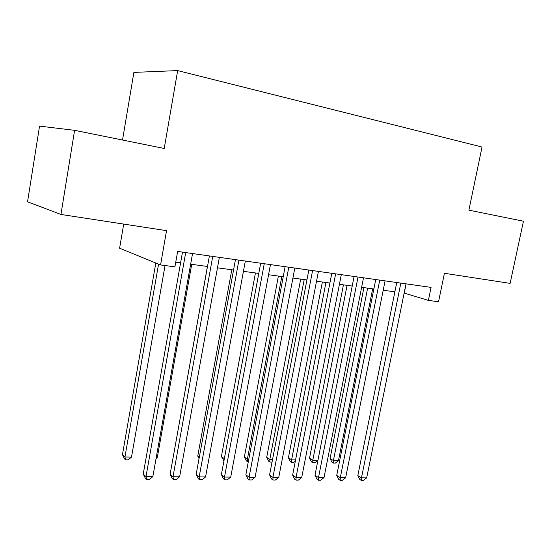 <?xml version="1.0" encoding="UTF-8"?>
<svg xmlns="http://www.w3.org/2000/svg" width="551" height="551" viewBox="0 0 551 551"><rect width="100%" height="100%" fill="white"/><g stroke="black" fill="none" stroke-linecap="round" stroke-linejoin="round"><path stroke-width="0.83" d="M123.706 224.078L119.608 248.205L160.561 264.941L174.929 266.842L177.649 251.428L431.061 287.395L428.389 300.398L438.541 301.741L444.423 273.289L510.123 283.372L523.45 221.206L468.894 210.158L482.029 147.034L177.67 70.597L133.886 72.395L122.522 140.03M74.605 130.325L39.548 126.117L27.55 201.79L60.934 214.449L74.605 130.325L164.219 148.467L177.67 70.597M160.561 264.941L166.547 230.655L60.934 214.449M404.138 293.077L428.389 300.398M175.748 262.186L180.59 262.841M190.646 264.198L207.507 266.477M217.466 267.827L233.555 270.004M243.425 271.34L258.784 273.413M268.564 274.742L283.228 276.719M292.918 278.035L306.921 279.929M316.529 281.224L329.904 283.035M339.423 284.323L352.206 286.052M361.635 287.326L373.853 288.979M383.2 290.246L394.881 291.823M406.128 283.855L404.262 293.098M396.754 282.525L357.826 475.603L361.477 477.848L400.832 283.104M366.677 477.875L363.371 480.403L361.291 480.396L361.477 477.848L366.677 477.875L406.011 283.834M361.291 480.396L359.831 479.494L357.826 475.603M363.915 287.636L330.077 458.508L333.41 460.567L338.472 460.65L372.676 288.82M367.627 288.139L333.41 460.567L333.314 463.054L331.984 462.227L330.077 458.508M338.472 460.65L335.339 463.081L333.314 463.054M375.734 279.543L336.716 475.444L340.291 477.724L379.749 280.108M345.642 477.758L342.309 480.32L340.174 480.314L340.291 477.724L345.642 477.758L385.073 280.865M340.174 480.314L338.741 479.391L336.716 475.444M354.093 276.471L314.986 475.286L318.485 477.6L358.026 277.029M324.002 477.634L320.641 480.231L318.437 480.224L318.485 477.6L324.002 477.634L363.515 277.807M318.437 480.224L317.039 479.294L314.986 475.286M331.792 273.303L292.622 475.127L296.039 477.469L335.649 273.854M301.714 477.503L298.325 480.141L296.059 480.135L296.039 477.469L301.714 477.503L341.31 274.653M296.059 480.135L294.695 479.191L292.622 475.127M308.815 270.045L269.584 474.955L272.91 477.338L312.582 270.575M278.758 477.373L275.348 480.045L273.014 480.038L272.91 477.338L278.758 477.373L318.416 271.409M273.014 480.038L271.684 479.081L269.584 474.955M343.431 284.867L309.531 458.129L312.796 460.209L317.934 460.299M347.075 285.363L312.796 460.209L312.761 462.73L311.453 461.896L309.531 458.129M317.927 460.36L314.841 462.764L312.761 462.73M322.369 282.016L288.414 457.736L291.603 459.844L295.577 459.913M325.944 282.498L291.603 459.844L291.637 462.406L290.363 461.559L288.414 457.736M295.322 461.221L293.773 462.441L291.637 462.406M300.701 279.088L266.705 457.337L269.811 459.472L272.545 459.52M304.2 279.557L269.811 459.472L269.914 462.069L268.674 461.208L266.705 457.337M272.049 462.096L269.914 462.069M278.4 276.072L244.375 456.924L247.399 459.086L248.811 459.107M281.816 276.533L247.399 459.086L247.571 461.717L246.366 460.85L244.375 456.924M248.315 461.731L247.571 461.717M285.122 266.677L245.849 474.783L249.08 477.2L288.793 267.201M255.106 477.235L251.669 479.955L249.266 479.942L249.08 477.2L255.106 477.235L294.813 268.055M249.266 479.942L247.971 478.971L245.849 474.783M255.444 272.965L221.399 456.497L224.347 458.687M258.77 273.413L224.333 458.735M223.94 460.877L221.399 456.497M260.678 263.213L221.385 474.604L224.512 477.056L264.253 263.715M230.724 477.09L227.26 479.852L224.78 479.845L224.512 477.056L230.724 477.09L270.458 264.597M224.78 479.845L223.527 478.853L221.385 474.604M231.799 269.77L197.754 456.056L199.29 457.268M199.042 458.625L197.754 456.056M235.449 259.631L196.156 474.418L199.166 476.911L238.914 260.12M205.571 476.946L202.086 479.749L199.524 479.742L199.166 476.911L205.571 476.946L245.326 261.029M199.524 479.742L198.319 478.736L196.156 474.418M207.438 266.47L173.462 455.656M209.401 255.933L170.121 474.232L173.007 476.76L212.741 256.408M179.626 476.794L176.113 479.645L173.469 479.639L173.007 476.76L179.626 476.794L219.367 257.351M173.469 479.639L172.311 478.619L170.121 474.232M156.236 457.516L157.29 457.537L191.707 264.342M157.29 457.537L156.05 458.556M182.491 252.117L143.239 474.032L145.994 476.601L185.701 252.572M152.834 476.643L149.293 479.535L146.566 479.528L145.994 476.601L152.834 476.643L192.547 253.543M146.566 479.528L145.464 478.488L143.239 474.032M155.816 262.999L122.453 454.665L124.939 456.979L131.51 457.089L165.059 265.534M158.571 264.129L124.939 456.979L125.552 459.823L124.554 458.887L122.453 454.665M131.51 457.089L128.176 459.865L125.552 459.823"/></g></svg>
